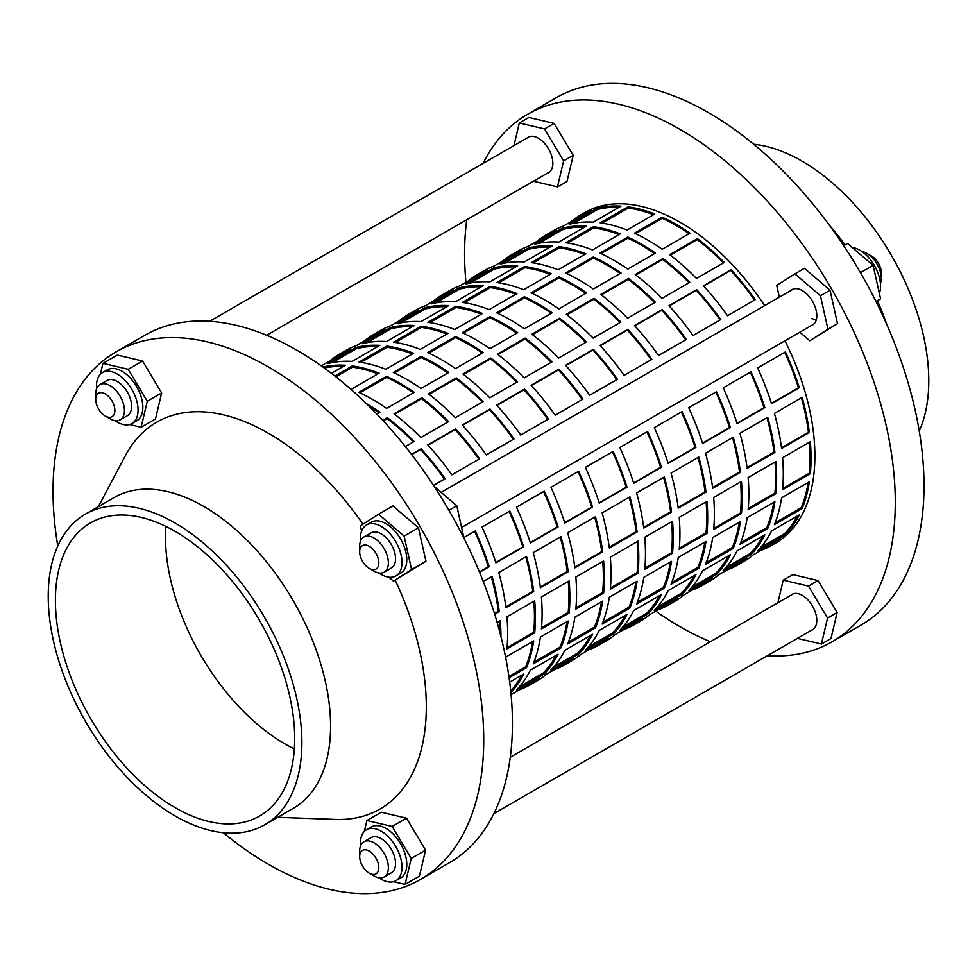 <?xml version="1.0" encoding="UTF-8"?>
<svg xmlns="http://www.w3.org/2000/svg" width="977" height="977" viewBox="0 0 977 977"><rect width="100%" height="100%" fill="white"/><g stroke="black" fill="none" stroke-linecap="round" stroke-linejoin="round"><path stroke-width="1.47" d="M843.688 245.679L847.511 243.468L873.096 265.353L880.57 298.803L876.076 301.673M873.096 265.353L860.444 272.656M880.57 298.803L875.966 301.466M811.252 325.61A20.456 11.809 -120 0 0 812.559 325.023A20.456 11.809 -120 0 0 815.697 308.634A20.456 11.809 -120 0 0 802.337 290.609A20.456 11.809 -120 0 0 792.103 289.595A20.456 11.809 -120 0 0 790.943 290.438M799.797 332.217L809.799 340.765L827.922 329.2L820.46 295.75L794.875 273.865L776.739 285.431L779.353 297.13M809.799 340.765L837.497 323.668L830.035 290.218L804.437 268.333L794.875 273.865M820.46 295.75L830.035 290.218M827.922 329.2L837.497 323.668M852.127 247.413A29.408 16.975 60 0 1 859.76 250.149A29.408 16.975 60 0 1 879.373 293.466M388.834 577.199L393.45 581.144L411.586 569.567L404.124 536.117L378.526 514.232L360.403 525.797L361.588 531.146M393.45 581.144L425.935 561.287L418.474 527.824L392.888 505.939L378.526 514.232M404.124 536.117L418.474 527.824M411.586 569.567L425.935 561.287M434.167 486.375L456.796 505.793L463.977 538.217M456.796 505.793L448.932 510.348M384.181 572.18L391.362 568.028A20.309 11.724 -120 0 0 394.464 551.761A20.309 11.724 -120 0 0 381.201 533.869A20.309 11.724 -120 0 0 371.052 532.868L363.871 537.008A20.309 11.724 60 0 1 374.032 538.022A20.309 11.724 60 0 1 387.295 555.913A20.309 11.724 60 0 1 384.181 572.18A20.309 11.724 60 0 1 374.032 571.166A20.309 11.724 60 0 1 374.02 571.166L369.245 568.406A13.531 7.816 -120 0 0 378.807 562.886A13.531 7.816 -120 0 0 369.245 546.302A13.531 7.816 -120 0 0 359.67 551.834A13.531 7.816 -120 0 0 369.245 568.406L374.02 571.166M378.929 573.01A29.408 16.975 -120 0 0 381.201 574.464A29.408 16.975 -120 0 0 395.905 575.917A29.408 16.975 -120 0 0 400.411 552.359A29.408 16.975 -120 0 0 381.201 526.432A29.408 16.975 -120 0 0 366.497 524.979A29.408 16.975 -120 0 0 360.537 541.136M395.905 575.917L400.692 573.157A29.408 16.975 -120 0 0 405.199 549.587A29.408 16.975 -120 0 0 385.988 523.672A29.408 16.975 -120 0 0 371.284 522.219L366.497 524.979M871.728 256.194L866.941 253.434L871.728 256.194A13.531 7.816 60 0 1 881.291 272.778L881.291 278.298A20.309 11.724 -120 0 0 866.941 253.434L866.941 253.434A20.309 11.724 -120 0 0 862.032 251.602M880.436 283.464A20.309 11.724 -120 0 0 881.291 278.298M359.67 551.834L359.67 546.302A20.309 11.724 60 0 1 363.871 537.008M547.303 173.222A20.456 11.809 -120 0 0 548.61 172.636A20.456 11.809 -120 0 0 552.848 163.281A20.456 11.809 -120 0 0 543.92 142.691A20.456 11.809 -120 0 0 528.166 137.22A20.456 11.809 -120 0 0 527.006 138.05M811.252 630.385A20.456 11.809 -120 0 0 812.559 629.799A20.456 11.809 -120 0 0 816.796 620.444A20.456 11.809 -120 0 0 807.869 599.854A20.456 11.809 -120 0 0 792.103 594.382A20.456 11.809 -120 0 0 790.943 595.225M483.139 163.379A304.555 175.836 60 0 1 527.653 114.236A304.555 175.836 60 0 1 679.931 129.318A304.555 175.836 60 0 1 878.885 397.688A304.555 175.836 60 0 1 832.209 641.73A304.555 175.836 60 0 1 767.385 655.714M710.389 641.73A304.555 175.836 60 0 1 679.931 626.648A304.555 175.836 60 0 1 655.775 611.138M527.653 114.236L556.377 97.651A304.555 175.836 60 0 1 708.643 112.746A304.555 175.836 60 0 1 907.609 381.115A304.555 175.836 60 0 1 860.92 625.158L832.209 641.73M829.375 225.198A179.341 103.55 60 0 1 845.068 244.873M877.444 300.794A179.341 103.55 60 0 1 886.969 324.962M753.694 144.242A179.341 103.55 60 0 1 801.958 161.095A179.341 103.55 60 0 1 919.235 430.979M95.722 393.914A20.309 11.724 60 0 1 99.935 384.62A20.309 11.724 60 0 1 115.579 390.067A20.309 11.724 60 0 1 124.433 410.499A20.309 11.724 60 0 1 120.232 419.792A20.309 11.724 60 0 1 110.083 418.791L105.296 416.019A13.531 7.816 -120 0 0 114.871 410.499A13.531 7.816 -120 0 0 105.296 393.914A13.531 7.816 -120 0 0 95.722 399.446L95.722 393.914M120.232 419.792L127.413 415.652A20.309 11.724 -120 0 0 131.614 406.347A20.309 11.724 -120 0 0 122.76 385.915A20.309 11.724 -120 0 0 107.104 380.48L99.935 384.62M359.67 856.609L359.67 851.089A20.309 11.724 60 0 1 363.871 841.783A20.309 11.724 60 0 1 379.516 847.23A20.309 11.724 60 0 1 388.382 867.661A20.309 11.724 60 0 1 384.181 876.955A20.309 11.724 60 0 1 374.02 875.954L369.245 873.182A13.531 7.816 -120 0 0 378.807 867.661A13.531 7.816 -120 0 0 369.245 851.089A13.531 7.816 -120 0 0 359.67 856.609A13.531 7.816 -120 0 0 369.245 873.182M384.181 876.955L391.362 872.815A20.309 11.724 -120 0 0 395.563 863.521A20.309 11.724 -120 0 0 386.697 843.09A20.309 11.724 -120 0 0 371.052 837.643L363.871 841.783M114.993 420.623A29.408 16.975 -120 0 0 131.968 423.529A29.408 16.975 -120 0 0 138.062 410.071A29.408 16.975 -120 0 0 125.215 380.468A29.408 16.975 -120 0 0 102.561 372.591A29.408 16.975 -120 0 0 96.467 386.062A29.408 16.975 -120 0 0 96.589 388.748M131.968 423.529L136.756 420.769A29.408 16.975 -120 0 0 142.837 407.311A29.408 16.975 -120 0 0 130.002 377.708A29.408 16.975 -120 0 0 107.336 369.831L102.561 372.591M378.929 877.786A29.408 16.975 -120 0 0 395.905 880.692A29.408 16.975 -120 0 0 401.999 867.234A29.408 16.975 -120 0 0 389.164 837.643A29.408 16.975 -120 0 0 366.497 829.754A29.408 16.975 -120 0 0 360.403 843.224A29.408 16.975 -120 0 0 360.537 845.923M395.905 880.692L400.692 877.932A29.408 16.975 -120 0 0 406.786 864.474A29.408 16.975 -120 0 0 393.951 834.871A29.408 16.975 -120 0 0 371.284 826.994L366.497 829.754M57.79 546.021A304.555 175.836 60 0 1 116.104 351.842A304.555 175.836 60 0 1 268.37 366.925A304.555 175.836 60 0 1 467.336 635.306A304.555 175.836 60 0 1 420.647 879.349A304.555 175.836 60 0 1 268.37 864.254A304.555 175.836 60 0 1 223.33 832.758M116.104 351.842L144.816 335.27A304.555 175.836 60 0 1 297.093 350.352A304.555 175.836 60 0 1 496.047 618.722A304.555 175.836 60 0 1 449.359 862.764L420.647 879.349M285.125 744.071A169.192 97.688 60 0 1 165.846 526.408A169.192 97.688 -120 0 0 285.125 744.071A169.192 97.688 -120 0 0 294.346 748.98A169.192 97.688 60 0 1 285.125 744.071M175.054 807.613A169.192 97.688 60 0 1 64.519 658.522A169.192 97.688 60 0 1 90.458 522.939A169.192 97.688 60 0 1 175.054 531.329A169.192 97.688 60 0 1 285.589 680.419A169.192 97.688 60 0 1 259.65 816.003A169.192 97.688 60 0 1 175.054 807.613M175.054 523.037A179.341 103.55 60 0 1 292.221 681.079A179.341 103.55 60 0 1 264.73 824.796A179.341 103.55 60 0 1 175.054 815.905A179.341 103.55 60 0 1 57.887 657.863A179.341 103.55 60 0 1 85.39 514.146A179.341 103.55 60 0 1 175.054 523.037M85.39 514.146L114.101 497.574A179.341 103.55 60 0 1 203.766 506.452A179.341 103.55 60 0 1 320.932 664.494A179.341 103.55 60 0 1 293.442 808.211L264.73 824.796M98.359 506.66L125.361 455.685A223.342 128.94 60 0 1 268.37 433.238A223.342 128.94 60 0 1 362.955 524.173M395.197 580.143A223.342 128.94 60 0 1 335.355 819.41L277.712 817.297M393.523 881.694L405.076 884.417L419.426 876.125L425.581 850.137L406.505 818.176L381.262 812.229L366.912 820.521L364.311 831.476M129.575 424.519L141.128 427.254L155.49 418.962L161.645 392.962L142.557 361.014L117.325 355.066L102.964 363.346L100.362 374.301M405.076 884.417L411.232 858.417L392.143 826.469L366.912 820.521M392.143 826.469L406.505 818.176M411.232 858.417L425.581 850.137M141.128 427.254L147.283 401.254L128.207 369.306L142.557 361.014M147.283 401.254L161.645 392.962M128.207 369.306L102.964 363.346M95.722 399.446A13.531 7.816 -120 0 0 105.296 416.019M465.944 282.316A304.555 175.836 60 0 1 466.75 219.74M533.466 181.209L557.476 186.876L567.039 181.356L573.206 155.355L554.118 123.407L528.875 117.448L519.312 122.98L513.951 145.597M797.415 638.372L821.413 644.038L830.987 638.518L837.142 612.518L818.067 580.57L792.823 574.61L783.249 580.143L777.887 602.76M816.198 320.09A20.309 11.724 60 0 1 811.899 318.368M821.413 644.038L827.568 618.05L808.492 586.102L783.249 580.143M808.492 586.102L818.067 580.57M827.568 618.05L837.142 612.518M557.476 186.876L563.631 160.887L544.543 128.927L554.118 123.407M563.631 160.887L573.206 155.355M544.543 128.927L519.312 122.98M550.149 247.047A189.501 109.412 -120 0 0 528.533 249.306L504.608 263.118M584.698 254.46A189.501 109.412 -120 0 0 559.296 247.828L533.173 262.911M515.685 266.929A189.501 109.412 -120 0 0 494.081 269.2L470.145 283.012M550.234 274.354A189.501 109.412 -120 0 0 524.832 267.722L498.71 282.805M481.234 286.823A189.501 109.412 -120 0 0 459.63 289.094L435.693 302.907M515.783 294.248A189.501 109.412 -120 0 0 490.381 287.604L464.258 302.687M446.782 306.717A189.501 109.412 -120 0 0 425.166 308.988L401.242 322.801M481.319 314.142A189.501 109.412 -120 0 0 455.929 307.499L429.795 322.581M412.318 326.611A189.501 109.412 -120 0 0 390.715 328.883L366.778 342.695M446.868 334.036A189.501 109.412 -120 0 0 421.466 327.393L395.343 342.475M377.867 346.505A189.501 109.412 -120 0 0 356.251 348.765L332.327 362.589M412.416 353.93A189.501 109.412 -120 0 0 387.014 347.287L360.892 362.369M343.415 366.399A189.501 109.412 -120 0 0 324.303 368.06M377.952 373.825A189.501 109.412 -120 0 0 352.563 367.181L335.88 376.817M619.064 207.258A189.501 109.412 -120 0 0 597.448 209.518L573.511 223.33M653.601 214.671A189.501 109.412 -120 0 0 628.199 208.04L602.076 223.122M584.6 227.153A189.501 109.412 -120 0 0 562.996 229.412L539.06 243.224M619.149 234.565A189.501 109.412 -120 0 0 593.747 227.934L567.625 243.017M413.454 392.852A189.501 109.412 -120 0 0 400.46 384.608A189.501 109.412 -120 0 0 386.574 377.427L359.89 392.839M447.918 372.958A189.501 109.412 -120 0 0 434.912 364.714A189.501 109.412 -120 0 0 421.038 357.533L394.342 372.945M482.369 353.063A189.501 109.412 -120 0 0 469.363 344.832A189.501 109.412 -120 0 0 455.49 337.651L428.805 353.051M516.833 333.169A189.501 109.412 -120 0 0 503.827 324.938A189.501 109.412 -120 0 0 489.941 317.757L463.257 333.157M551.284 313.275A189.501 109.412 -120 0 0 538.278 305.044A189.501 109.412 -120 0 0 524.405 297.863L497.708 313.263M585.736 293.381A189.501 109.412 -120 0 0 572.742 285.15A189.501 109.412 -120 0 0 558.856 277.969L532.172 293.381M620.2 273.487A189.501 109.412 -120 0 0 607.193 265.255A189.501 109.412 -120 0 0 593.32 258.075L566.623 273.487M654.651 253.605A189.501 109.412 -120 0 0 641.645 245.361A189.501 109.412 -120 0 0 627.771 238.18L601.087 253.593M689.103 233.711A189.501 109.412 -120 0 0 676.108 225.467A189.501 109.412 -120 0 0 662.223 218.286L635.538 233.698M684.169 594.749L692.302 590.047A190.857 110.193 -120 0 0 702.622 585.26A190.857 110.193 -120 0 0 711.928 578.726L684.169 594.749A190.857 110.193 60 0 1 674.863 601.282L668.158 605.154A190.857 110.193 -120 0 0 677.464 598.608L649.717 614.643A190.857 110.193 60 0 1 640.399 621.177L633.707 625.048A190.857 110.193 -120 0 0 643.013 618.502L615.254 634.537A190.857 110.193 60 0 1 605.948 641.071L599.255 644.942A190.857 110.193 -120 0 0 608.561 638.396L580.802 654.419A190.857 110.193 60 0 1 571.496 660.965L564.791 664.836A190.857 110.193 -120 0 0 574.097 658.29L546.351 674.313A190.857 110.193 60 0 1 537.032 680.859L530.34 684.73A190.857 110.193 -120 0 0 539.646 678.185L511.887 694.207A190.857 110.193 60 0 1 511.093 694.867M712.685 537.582A190.857 110.193 60 0 1 705.504 564.388L733.263 548.366A190.857 110.193 -120 0 0 740.444 521.547L712.685 537.582M705.504 453.194A190.857 110.193 60 0 1 712.685 488.305L740.444 472.27A190.857 110.193 -120 0 0 733.263 437.171L705.504 453.194M600.77 294.456A190.857 110.193 60 0 1 627.588 318.233L655.335 302.198A190.857 110.193 -120 0 0 628.529 278.433L600.77 294.456M668.17 590.645A190.857 110.193 60 0 1 654.297 610.393L682.044 594.37A190.857 110.193 -120 0 0 695.929 574.623L668.17 590.645M679.223 517.37A190.857 110.193 60 0 1 679.223 549.428L706.969 533.393A190.857 110.193 -120 0 0 706.969 501.348L679.223 517.37M654.297 427.633A190.857 110.193 60 0 1 668.17 463.403L695.929 447.368A190.857 110.193 -120 0 0 682.044 411.61L654.297 427.633M600.073 345.455A190.857 110.193 60 0 1 624.12 375.363L651.879 359.341A190.857 110.193 -120 0 0 627.832 329.432L600.073 345.455M615.254 634.537L623.387 629.835A190.857 110.193 -120 0 0 633.707 625.048M643.782 577.358A190.857 110.193 60 0 1 636.601 604.177L664.348 588.154A190.857 110.193 -120 0 0 671.541 561.335L643.782 577.358M636.601 492.982A190.857 110.193 60 0 1 643.782 528.081L671.541 512.058A190.857 110.193 -120 0 0 664.348 476.959L636.601 492.982M531.867 334.244A190.857 110.193 60 0 1 558.673 358.009L586.432 341.987A190.857 110.193 -120 0 0 559.613 318.209L531.867 334.244M599.255 630.434A190.857 110.193 60 0 1 585.382 650.181L613.141 634.146A190.857 110.193 -120 0 0 627.014 614.411L599.255 630.434M610.307 557.159A190.857 110.193 60 0 1 610.307 589.204L638.066 573.181A190.857 110.193 -120 0 0 638.066 541.136L610.307 557.159M585.382 467.409A190.857 110.193 60 0 1 599.255 503.179L627.014 487.157A190.857 110.193 -120 0 0 613.141 451.386L585.382 467.409M531.17 385.243A190.857 110.193 60 0 1 555.205 415.152L582.964 399.129A190.857 110.193 -120 0 0 558.929 369.221L531.17 385.243M546.338 674.313L554.472 669.624A190.857 110.193 -120 0 0 564.791 664.836M574.867 617.146A190.857 110.193 60 0 1 567.686 643.965L595.445 627.93A190.857 110.193 -120 0 0 602.626 601.124L574.867 617.146M567.686 532.77A190.857 110.193 60 0 1 574.867 567.869L602.626 551.846A190.857 110.193 -120 0 0 595.445 516.735L567.686 532.77M462.951 374.02A190.857 110.193 60 0 1 489.758 397.798L517.517 381.775A190.857 110.193 -120 0 0 490.71 357.997L462.951 374.02M530.352 670.222A190.857 110.193 60 0 1 516.467 689.957L544.226 673.935A190.857 110.193 -120 0 0 558.099 654.187L530.352 670.222M541.392 596.947A190.857 110.193 60 0 1 541.392 628.993L569.151 612.97A190.857 110.193 -120 0 0 569.151 580.924L541.392 596.947M516.467 507.197A190.857 110.193 60 0 1 530.352 542.968L558.099 526.945A190.857 110.193 -120 0 0 544.226 491.175L516.467 507.197M462.255 425.032A190.857 110.193 60 0 1 486.29 454.928L514.049 438.905A190.857 110.193 -120 0 0 490.014 409.009L462.255 425.032M509.102 677.782L526.53 667.718A190.857 110.193 -120 0 0 533.711 640.912L505.952 656.935A190.857 110.193 60 0 1 505.768 658.107M498.771 572.546A190.857 110.193 60 0 1 505.952 607.657L533.711 591.635A190.857 110.193 -120 0 0 526.53 556.524L498.771 572.546M394.036 413.808A190.857 110.193 60 0 1 420.843 437.586L448.602 421.563A190.857 110.193 -120 0 0 421.795 397.786L394.036 413.808M500.957 636.589A190.857 110.193 -120 0 0 500.236 620.713L497.146 622.496M479.56 572.29L489.196 566.733A190.857 110.193 -120 0 0 475.31 530.963L463.843 537.582M433.532 485.398L445.133 478.693A190.857 110.193 -120 0 0 421.099 448.797L411.464 454.354M771.537 530.963A190.857 110.193 60 0 1 757.663 550.71L785.423 534.688A190.857 110.193 -120 0 0 799.296 514.94L771.537 530.963M782.589 457.7A190.857 110.193 60 0 1 782.589 489.746L810.336 473.723A190.857 110.193 -120 0 0 810.336 441.665L782.589 457.7M757.663 367.95A190.857 110.193 60 0 1 771.537 403.721L799.296 387.698A190.857 110.193 -120 0 0 785.423 351.928L757.663 367.95M703.452 285.785A190.857 110.193 60 0 1 727.486 315.681L755.245 299.658A190.857 110.193 -120 0 0 731.199 269.75L703.452 285.785M718.62 574.855L726.754 570.153A190.857 110.193 -120 0 0 737.073 565.365A190.857 110.193 -120 0 0 746.379 558.832L718.62 574.855A190.857 110.193 60 0 1 709.314 581.4L702.622 585.26M747.149 517.688A190.857 110.193 60 0 1 739.968 544.494L767.714 528.472A190.857 110.193 -120 0 0 774.908 501.665L747.149 517.688M739.968 433.3A190.857 110.193 60 0 1 747.149 468.41L774.908 452.388A190.857 110.193 -120 0 0 767.714 417.277L739.968 433.3M635.233 274.561A190.857 110.193 60 0 1 662.04 298.339L689.799 282.304A190.857 110.193 -120 0 0 662.98 258.539L635.233 274.561M668.989 305.679A190.857 110.193 60 0 1 693.035 335.575L720.782 319.552A190.857 110.193 -120 0 0 696.748 289.644L668.989 305.679M723.2 387.845A190.857 110.193 60 0 1 737.085 423.615L764.844 407.592A190.857 110.193 -120 0 0 750.959 371.822L723.2 387.845M748.126 477.582A190.857 110.193 60 0 1 748.126 509.64L775.885 493.617A190.857 110.193 -120 0 0 775.885 461.559L748.126 477.582M737.085 550.857A190.857 110.193 60 0 1 723.2 570.605L750.959 554.582A190.857 110.193 -120 0 0 764.844 534.834L737.085 550.857M669.685 254.667A190.857 110.193 60 0 1 696.491 278.445L724.25 262.422A190.857 110.193 -120 0 0 697.444 238.644L669.685 254.667M774.419 413.405A190.857 110.193 60 0 1 781.6 448.516L809.359 432.493A190.857 110.193 -120 0 0 802.178 397.383L774.419 413.405M781.6 497.794A190.857 110.193 60 0 1 774.419 524.6L802.178 508.577A190.857 110.193 -120 0 0 809.359 481.771L781.6 497.794M753.084 554.96L761.205 550.271A190.857 110.193 -120 0 0 771.525 545.471A190.857 110.193 -120 0 0 780.843 538.938L753.084 554.96A190.857 110.193 60 0 1 743.778 561.506L737.073 565.365M405.333 446.538L414.15 441.457A190.857 110.193 -120 0 0 387.344 417.68L382.752 420.33M494.667 614.179L499.259 611.529A190.857 110.193 -120 0 0 492.066 576.418L483.261 581.51M427.804 444.926A190.857 110.193 60 0 1 451.838 474.822L479.597 458.799A190.857 110.193 -120 0 0 455.551 428.903L427.804 444.926M482.015 527.091A190.857 110.193 60 0 1 495.889 562.862L523.648 546.839A190.857 110.193 -120 0 0 509.774 511.069L482.015 527.091M506.941 616.841A190.857 110.193 60 0 1 506.941 648.887L534.688 632.864A190.857 110.193 -120 0 0 534.688 600.818L506.941 616.841M510.886 692.669A190.857 110.193 -120 0 0 523.648 674.081L509.689 682.141M428.488 393.914A190.857 110.193 60 0 1 455.306 417.692L483.065 401.669A190.857 110.193 -120 0 0 456.247 377.891L428.488 393.914M533.222 552.664A190.857 110.193 60 0 1 540.415 587.763L568.162 571.74A190.857 110.193 -120 0 0 560.981 536.629L533.222 552.664M540.415 637.041A190.857 110.193 60 0 1 533.222 663.859L560.981 647.824A190.857 110.193 -120 0 0 568.162 621.018L540.415 637.041M511.887 694.207L520.02 689.518A190.857 110.193 -120 0 0 530.34 684.73M496.707 405.137A190.857 110.193 60 0 1 520.753 435.046L548.5 419.011A190.857 110.193 -120 0 0 524.466 389.115L496.707 405.137M550.93 487.303A190.857 110.193 60 0 1 564.804 523.074L592.563 507.051A190.857 110.193 -120 0 0 578.677 471.28L550.93 487.303M575.844 577.053A190.857 110.193 60 0 1 575.844 609.098L603.603 593.076A190.857 110.193 -120 0 0 603.603 561.03L575.844 577.053M564.804 650.328A190.857 110.193 60 0 1 550.93 670.063L578.677 654.04A190.857 110.193 -120 0 0 592.563 634.305L564.804 650.328M497.403 354.138A190.857 110.193 60 0 1 524.222 377.904L551.968 361.881A190.857 110.193 -120 0 0 525.162 338.103L497.403 354.138M602.137 512.876A190.857 110.193 60 0 1 609.318 547.975L637.077 531.952A190.857 110.193 -120 0 0 629.896 496.853L602.137 512.876M609.318 597.252A190.857 110.193 60 0 1 602.137 624.071L629.896 608.048A190.857 110.193 -120 0 0 637.077 581.23L609.318 597.252M580.802 654.419L588.936 649.729A190.857 110.193 -120 0 0 599.255 644.942M565.622 365.349A190.857 110.193 60 0 1 589.656 395.258L617.415 379.235A190.857 110.193 -120 0 0 593.381 349.326L565.622 365.349M619.833 447.527A190.857 110.193 60 0 1 633.719 483.285L661.478 467.262A190.857 110.193 -120 0 0 647.592 431.492L619.833 447.527M644.759 537.265A190.857 110.193 60 0 1 644.759 569.322L672.518 553.287A190.857 110.193 -120 0 0 672.518 521.242L644.759 537.265M633.719 610.54A190.857 110.193 60 0 1 619.833 630.287L647.592 614.252A190.857 110.193 -120 0 0 661.478 594.517L633.719 610.54M566.318 314.35A190.857 110.193 60 0 1 593.124 338.115L620.883 322.092A190.857 110.193 -120 0 0 594.077 298.327L566.318 314.35M671.052 473.088A190.857 110.193 60 0 1 678.233 508.199L705.992 492.164A190.857 110.193 -120 0 0 698.811 457.065L671.052 473.088M678.233 557.476A190.857 110.193 60 0 1 671.052 584.283L698.811 568.26A190.857 110.193 -120 0 0 705.992 541.441L678.233 557.476M649.717 614.643L657.839 609.941A190.857 110.193 -120 0 0 668.158 605.154M634.537 325.561A190.857 110.193 60 0 1 658.571 355.469L686.33 339.446A190.857 110.193 -120 0 0 662.296 309.538L634.537 325.561M688.748 407.739A190.857 110.193 60 0 1 702.622 443.509L730.381 427.474A190.857 110.193 -120 0 0 716.507 391.716L688.748 407.739M713.674 497.476A190.857 110.193 60 0 1 713.674 529.534L741.433 513.511A190.857 110.193 -120 0 0 741.433 481.453L713.674 497.476M702.622 570.751A190.857 110.193 60 0 1 688.748 590.499L716.507 574.476A190.857 110.193 -120 0 0 730.381 554.728L702.622 570.751M771.525 545.471L775.359 543.261A190.857 110.193 -120 0 0 784.971 340.778M764.661 305.618A190.857 110.193 -120 0 0 679.931 222.158A190.857 110.193 -120 0 0 584.502 212.705L580.68 214.916A190.857 110.193 -120 0 0 571.374 221.449M689.982 233.198A190.857 110.193 -120 0 0 676.108 224.368A190.857 110.193 -120 0 0 662.223 217.175L634.464 233.198A190.857 110.193 60 0 1 648.349 240.391A190.857 110.193 60 0 1 662.223 249.233L689.982 233.198M655.53 253.092A190.857 110.193 -120 0 0 641.645 244.262A190.857 110.193 -120 0 0 627.771 237.069L600.012 253.092A190.857 110.193 60 0 1 613.886 260.285A190.857 110.193 60 0 1 627.771 269.115L655.53 253.092M621.067 272.986A190.857 110.193 -120 0 0 607.193 264.144A190.857 110.193 -120 0 0 593.32 256.963L565.561 272.986A190.857 110.193 60 0 1 579.434 280.179A190.857 110.193 60 0 1 593.32 289.009L621.067 272.986M586.615 292.88A190.857 110.193 -120 0 0 572.742 284.038A190.857 110.193 -120 0 0 558.856 276.857L531.097 292.88A190.857 110.193 60 0 1 544.983 300.061A190.857 110.193 60 0 1 558.856 308.903L586.615 292.88M552.164 312.774A190.857 110.193 -120 0 0 538.278 303.932A190.857 110.193 -120 0 0 524.405 296.752L496.646 312.774A190.857 110.193 60 0 1 510.519 319.955A190.857 110.193 60 0 1 524.405 328.797L552.164 312.774M517.7 332.668A190.857 110.193 -120 0 0 503.827 323.827A190.857 110.193 -120 0 0 489.941 316.646L462.194 332.668A190.857 110.193 60 0 1 476.068 339.849A190.857 110.193 60 0 1 489.941 348.691L517.7 332.668M483.249 352.563A190.857 110.193 -120 0 0 469.363 343.721A190.857 110.193 -120 0 0 455.49 336.54L427.731 352.563A190.857 110.193 60 0 1 441.616 359.744A190.857 110.193 60 0 1 455.49 368.585L483.249 352.563M448.785 372.457A190.857 110.193 -120 0 0 434.912 363.615A190.857 110.193 -120 0 0 421.038 356.422L393.279 372.457A190.857 110.193 60 0 1 407.153 379.638A190.857 110.193 60 0 1 421.038 388.48L448.785 372.457M414.333 392.351A190.857 110.193 -120 0 0 400.46 383.509A190.857 110.193 -120 0 0 386.574 376.316L358.828 392.351A190.857 110.193 60 0 1 372.701 399.532A190.857 110.193 60 0 1 386.574 408.374L414.333 392.351M376.792 414.028L379.882 412.233A190.857 110.193 -120 0 0 366.485 403.684M321.091 365.752A190.857 110.193 60 0 1 322.044 365.398L349.803 349.375A190.857 110.193 -120 0 0 339.483 354.162L346.188 350.291A190.857 110.193 60 0 1 356.507 345.504L384.266 329.481A190.857 110.193 -120 0 0 373.947 334.268L380.639 330.397A190.857 110.193 60 0 1 390.959 325.61L418.718 309.587A190.857 110.193 -120 0 0 408.398 314.374L415.103 310.503A190.857 110.193 60 0 1 425.422 305.716L453.169 289.693A190.857 110.193 -120 0 0 442.85 294.48L449.554 290.609A190.857 110.193 60 0 1 459.874 285.821L487.633 269.799A190.857 110.193 -120 0 0 477.313 274.586L484.006 270.727A190.857 110.193 60 0 1 494.325 265.927L522.084 249.904A190.857 110.193 -120 0 0 511.765 254.692A190.857 110.193 -120 0 0 502.459 261.238M531.293 262.63A190.857 110.193 60 0 1 558.099 269.811L585.858 253.788A190.857 110.193 -120 0 0 559.039 246.607L531.293 262.63M465.846 283.977A190.857 110.193 60 0 1 489.88 281.84L517.639 265.805A190.857 110.193 -120 0 0 493.593 267.954L465.846 283.977M442.85 294.48A190.857 110.193 -120 0 0 433.544 301.026M462.377 302.418A190.857 110.193 60 0 1 489.184 309.599L516.943 293.576A190.857 110.193 -120 0 0 490.136 286.395L462.377 302.418M396.931 323.766A190.857 110.193 60 0 1 420.965 321.616L448.724 305.593A190.857 110.193 -120 0 0 424.69 307.743L396.931 323.766M373.947 334.268A190.857 110.193 -120 0 0 364.641 340.814M393.462 342.206A190.857 110.193 60 0 1 420.269 349.387L448.028 333.365A190.857 110.193 -120 0 0 421.221 326.184L393.462 342.206M328.016 363.554A190.857 110.193 60 0 1 352.062 361.405L379.809 345.382A190.857 110.193 -120 0 0 355.775 347.531L328.016 363.554M350.255 388.748A190.857 110.193 60 0 1 351.366 389.176L379.113 373.153A190.857 110.193 -120 0 0 352.306 365.96L334.879 376.023M569.212 224.307A190.857 110.193 60 0 1 593.247 222.158L621.006 206.135A190.857 110.193 -120 0 0 596.971 208.284L569.212 224.307M511.765 254.692L518.469 250.833A190.857 110.193 60 0 1 528.789 246.045L556.536 230.01A190.857 110.193 -120 0 0 546.228 234.81A190.857 110.193 -120 0 0 536.91 241.343M565.744 242.736A190.857 110.193 60 0 1 592.55 249.917L620.31 233.894A190.857 110.193 -120 0 0 593.503 226.713L565.744 242.736M534.749 244.201A190.857 110.193 60 0 1 558.795 242.052L586.554 226.029A190.857 110.193 -120 0 0 562.508 228.166L534.749 244.201M600.196 222.841A190.857 110.193 60 0 1 627.014 230.035L654.761 214A190.857 110.193 -120 0 0 627.955 206.819L600.196 222.841M546.228 234.81L552.921 230.938A190.857 110.193 60 0 1 563.24 226.151L591 210.116A190.857 110.193 -120 0 0 580.68 214.916M331.398 373.336L345.357 365.276A190.857 110.193 -120 0 0 322.886 367.034M359.011 362.101A190.857 110.193 60 0 1 385.817 369.282L413.576 353.259A190.857 110.193 -120 0 0 386.758 346.066L359.011 362.101M339.483 354.162A190.857 110.193 -120 0 0 330.177 360.708M362.479 343.66A190.857 110.193 60 0 1 386.513 341.51L414.272 325.488A190.857 110.193 -120 0 0 390.226 327.637L362.479 343.66M427.914 322.312A190.857 110.193 60 0 1 454.732 329.493L482.491 313.47A190.857 110.193 -120 0 0 455.673 306.289L427.914 322.312M408.398 314.374A190.857 110.193 -120 0 0 399.092 320.92M431.382 303.871A190.857 110.193 60 0 1 455.429 301.734L483.175 285.699A190.857 110.193 -120 0 0 459.141 287.849L431.382 303.871M496.829 282.524A190.857 110.193 60 0 1 523.648 289.705L551.394 273.682A190.857 110.193 -120 0 0 524.588 266.501L496.829 282.524M477.313 274.586A190.857 110.193 -120 0 0 468.007 281.132M500.297 264.095A190.857 110.193 60 0 1 524.331 261.946L552.09 245.923A190.857 110.193 -120 0 0 528.056 248.06L500.297 264.095M379.003 412.746A189.501 109.412 -120 0 0 369.343 406.481M689.054 282.744A189.501 109.412 -120 0 0 662.736 259.467L635.819 275.013M720.098 319.943A189.501 109.412 -120 0 0 696.271 290.328L669.233 305.935M736.976 423.273L764.002 407.665A189.501 109.412 -120 0 0 750.275 372.213M747.051 467.678L773.979 452.131A189.501 109.412 -120 0 0 766.982 417.704M748.235 508.467L774.92 493.055A189.501 109.412 -120 0 0 775.005 462.072M740.664 542.723L766.786 527.641A189.501 109.412 -120 0 0 773.735 502.337M726.192 567.356L750.128 553.544A189.501 109.412 -120 0 0 762.89 535.958M723.505 262.85A189.501 109.412 -120 0 0 697.187 239.573L670.271 255.119M754.562 300.049A189.501 109.412 -120 0 0 730.723 270.434L703.696 286.041M771.427 403.379L798.465 387.771A189.501 109.412 -120 0 0 784.726 352.318M781.502 447.784L808.431 432.237A189.501 109.412 -120 0 0 801.433 397.81M782.687 488.573L809.383 473.161A189.501 109.412 -120 0 0 809.469 442.178M775.115 522.842L801.25 507.759A189.501 109.412 -120 0 0 808.199 482.443M760.656 547.462L784.58 533.65A189.501 109.412 -120 0 0 797.354 516.064M413.405 441.885A189.501 109.412 -120 0 0 387.087 418.608L383.228 420.843M444.45 479.096A189.501 109.412 -120 0 0 420.623 449.481L411.683 454.635M479.414 571.96L488.353 566.807A189.501 109.412 -120 0 0 474.627 531.354M494.46 613.507L498.331 611.272A189.501 109.412 -120 0 0 491.333 576.845M499.955 632.705A189.501 109.412 -120 0 0 499.369 621.213M447.857 421.991A189.501 109.412 -120 0 0 421.539 398.714L394.623 414.26M478.913 459.202A189.501 109.412 -120 0 0 455.074 429.587L428.048 445.194M495.779 562.52L522.817 546.912A189.501 109.412 -120 0 0 509.09 511.459M505.854 606.925L532.783 591.378A189.501 109.412 -120 0 0 525.785 556.951M507.039 647.714L533.735 632.302A189.501 109.412 -120 0 0 533.821 601.319M508.919 676.524L525.602 666.9A189.501 109.412 -120 0 0 532.55 641.584M510.715 690.922A189.501 109.412 -120 0 0 521.706 675.205M482.32 402.097A189.501 109.412 -120 0 0 456.003 378.82L429.074 394.366M513.365 439.308A189.501 109.412 -120 0 0 489.526 409.693L462.5 425.3M530.242 542.626L557.269 527.018A189.501 109.412 -120 0 0 543.542 491.578M540.318 587.03L567.234 571.496A189.501 109.412 -120 0 0 560.236 537.057M541.502 627.82L568.187 612.42A189.501 109.412 -120 0 0 568.272 581.425M533.93 662.088L560.053 647.006A189.501 109.412 -120 0 0 567.002 621.69M519.459 686.721L543.395 672.897A189.501 109.412 -120 0 0 556.157 655.311M516.772 382.202A189.501 109.412 -120 0 0 490.454 358.925L463.538 374.472M547.816 419.414A189.501 109.412 -120 0 0 523.99 389.799L496.951 405.406M564.694 522.732L591.732 507.124A189.501 109.412 -120 0 0 577.993 471.683M574.769 567.136L601.698 551.602A189.501 109.412 -120 0 0 594.7 517.175M575.954 607.926L602.638 592.526A189.501 109.412 -120 0 0 602.736 561.531M568.382 642.194L594.505 627.112A189.501 109.412 -120 0 0 601.466 601.795M553.922 666.827L577.847 653.002A189.501 109.412 -120 0 0 590.609 635.429M551.236 362.308A189.501 109.412 -120 0 0 524.918 339.031L497.989 354.578M582.28 399.52A189.501 109.412 -120 0 0 558.441 369.904L531.415 385.512M599.145 502.837L626.184 487.23A189.501 109.412 -120 0 0 612.457 451.789M609.233 547.242L636.149 531.708A189.501 109.412 -120 0 0 629.151 497.281M610.405 588.032L637.102 572.632A189.501 109.412 -120 0 0 637.187 541.637M602.846 622.3L628.968 607.218A189.501 109.412 -120 0 0 635.917 581.901M588.374 646.933L612.31 633.108A189.501 109.412 -120 0 0 625.072 615.534M585.687 342.414A189.501 109.412 -120 0 0 559.369 319.149L532.453 334.684M616.731 379.626A189.501 109.412 -120 0 0 592.905 350.01L565.866 365.618M633.609 482.943L660.635 467.336A189.501 109.412 -120 0 0 646.908 431.895M643.684 527.36L670.601 511.814A189.501 109.412 -120 0 0 663.615 477.387M644.869 568.15L671.553 552.738A189.501 109.412 -120 0 0 671.639 521.742M637.297 602.406L663.42 587.324A189.501 109.412 -120 0 0 670.369 562.007M622.825 627.039L646.762 613.226A189.501 109.412 -120 0 0 659.524 595.64M620.139 322.52A189.501 109.412 -120 0 0 593.821 299.255L566.904 314.789M651.183 359.731A189.501 109.412 -120 0 0 627.356 330.116L600.318 345.724M668.06 463.049L695.099 447.442A189.501 109.412 -120 0 0 681.36 412.001M678.136 507.466L705.064 491.919A189.501 109.412 -120 0 0 698.067 457.492M679.32 548.256L706.017 532.844A189.501 109.412 -120 0 0 706.102 501.848M671.749 582.512L697.883 567.429A189.501 109.412 -120 0 0 704.832 542.113M657.289 607.144L681.213 593.332A189.501 109.412 -120 0 0 693.988 575.746M654.602 302.626A189.501 109.412 -120 0 0 628.284 279.361L601.356 294.895M685.646 339.837A189.501 109.412 -120 0 0 661.808 310.222L634.781 325.829M702.524 443.155L729.55 427.56A189.501 109.412 -120 0 0 715.823 392.107M712.599 487.572L739.516 472.025A189.501 109.412 -120 0 0 732.518 437.598M713.784 528.362L740.468 512.949A189.501 109.412 -120 0 0 740.554 481.966M706.212 562.618L732.335 547.535A189.501 109.412 -120 0 0 739.284 522.219M691.74 587.25L715.677 573.438A189.501 109.412 -120 0 0 728.439 555.852M662.223 217.175L662.223 218.286M386.574 376.316L386.574 377.427M421.038 356.422L421.038 357.533M455.49 336.54L455.49 337.651M489.941 316.646L489.941 317.757M524.405 296.752L524.405 297.863M558.856 276.857L558.856 277.969M593.32 256.963L593.32 258.075M627.771 237.069L627.771 238.18M662.98 258.539L662.736 259.467M593.503 226.713L593.747 227.934M562.508 228.166L562.996 229.412M696.748 289.644L696.271 290.328M764.844 407.592L764.002 407.665M774.908 452.388L773.979 452.131M775.885 493.617L774.92 493.055M767.714 528.472L766.786 527.641M750.959 554.582L750.128 553.544M697.444 238.644L697.187 239.573M627.955 206.819L628.199 208.04M596.971 208.284L597.448 209.518M731.199 269.75L730.723 270.434M799.296 387.698L798.465 387.771M809.359 432.493L808.431 432.237M810.336 473.723L809.383 473.161M802.178 508.577L801.25 507.759M785.423 534.688L784.58 533.65M387.344 417.68L387.087 418.608M421.099 448.797L420.623 449.481M489.196 566.733L488.353 566.807M499.259 611.529L498.331 611.272M421.795 397.786L421.539 398.714M352.306 365.96L352.563 367.181M455.551 428.903L455.074 429.587M523.648 546.839L522.817 546.912M533.711 591.635L532.783 591.378M534.688 632.864L533.735 632.302M526.53 667.718L525.602 666.9M456.247 377.891L456.003 378.82M386.758 346.066L387.014 347.287M355.775 347.531L356.251 348.765M490.014 409.009L489.526 409.693M558.099 526.945L557.269 527.018M568.162 571.74L567.234 571.496M569.151 612.97L568.187 612.42M560.981 647.824L560.053 647.006M544.226 673.935L543.395 672.897M490.71 357.997L490.454 358.925M421.221 326.184L421.466 327.393M390.226 327.637L390.715 328.883M524.466 389.115L523.99 389.799M592.563 507.051L591.732 507.124M602.626 551.846L601.698 551.602M603.603 593.076L602.638 592.526M595.445 627.93L594.505 627.112M578.677 654.04L577.847 653.002M525.162 338.103L524.918 339.031M455.673 306.289L455.929 307.499M424.69 307.743L425.166 308.988M558.929 369.221L558.441 369.904M627.014 487.157L626.184 487.23M637.077 531.952L636.149 531.708M638.066 573.181L637.102 572.632M629.896 608.048L628.968 607.218M613.141 634.146L612.31 633.108M559.613 318.209L559.369 319.149M490.136 286.395L490.381 287.604M459.141 287.849L459.63 289.094M593.381 349.326L592.905 350.01M661.478 467.262L660.635 467.336M671.541 512.058L670.601 511.814M672.518 553.287L671.553 552.738M664.348 588.154L663.42 587.324M647.592 614.252L646.762 613.226M594.077 298.327L593.821 299.255M524.588 266.501L524.832 267.722M493.593 267.954L494.081 269.2M627.832 329.432L627.356 330.116M695.929 447.368L695.099 447.442M705.992 492.164L705.064 491.919M706.969 533.393L706.017 532.844M698.811 568.26L697.883 567.429M682.044 594.37L681.213 593.332M628.529 278.433L628.284 279.361M559.039 246.607L559.296 247.828M528.056 248.06L528.533 249.306M662.296 309.538L661.808 310.222M730.381 427.474L729.55 427.56M740.444 472.27L739.516 472.025M741.433 513.511L740.468 512.949M733.263 548.366L732.335 547.535M716.507 574.476L715.677 573.438M461.608 527.482L813.719 324.181M441.164 492.384L793.409 289.021M209.64 321.286L529.473 136.633M493.886 813.621L813.719 628.968M510.275 757.26L793.409 593.796M266.636 335.27L549.77 171.793"/></g></svg>
